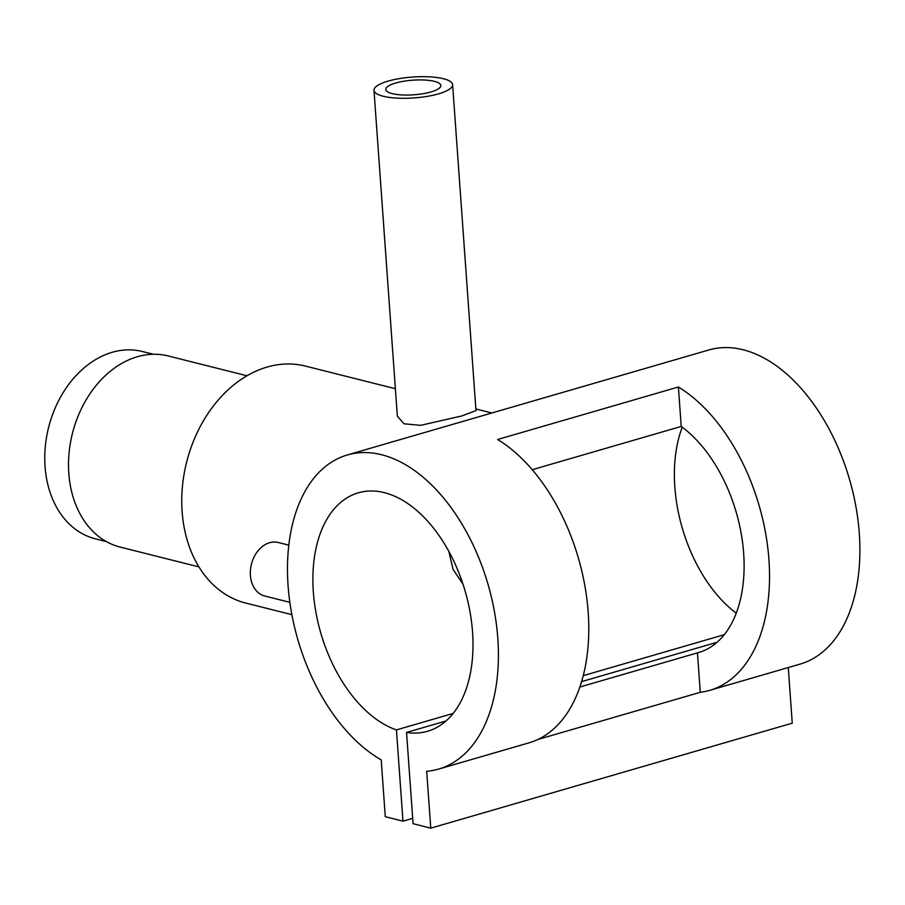 <?xml version="1.0" encoding="UTF-8"?>
<svg xmlns="http://www.w3.org/2000/svg" width="905" height="905" viewBox="0 0 905 905"><rect width="100%" height="100%" fill="white"/><g stroke="black" fill="none" stroke-linecap="round" stroke-linejoin="round"><path stroke-width="1.36" d="M153.398 354.274L142.402 351.502A96.564 72.445 104.1 0 0 112.197 352.294A96.564 72.445 104.1 0 0 45.25 447.081A96.564 72.445 104.1 0 0 95.296 538.803L106.304 541.563M289.838 602.311L264.78 596.01A27.591 20.702 -75.9 0 1 250.414 575.376A27.591 20.702 -75.9 0 1 278.231 542.491L288.808 545.149M452.613 84.663L475.973 410.587L461.663 415.995L420.554 425.35L403.992 423.789L397.352 416.221L373.991 90.308A39.413 10.464 -4.1 0 0 397.024 98.125A39.413 10.464 -4.1 0 0 438.574 93.837A39.413 10.464 -4.1 0 0 452.613 84.663A39.413 10.464 -4.1 0 0 429.581 76.846A39.413 10.464 -4.1 0 0 388.03 81.133A39.413 10.464 -4.1 0 0 373.991 90.308M430.995 91.937A27.591 7.331 -4.1 0 0 440.826 85.511A27.591 7.331 -4.1 0 0 424.705 80.036A27.591 7.331 -4.1 0 0 395.621 83.034A27.591 7.331 -4.1 0 0 385.79 89.459A27.591 7.331 -4.1 0 0 401.911 94.935A27.591 7.331 -4.1 0 0 430.995 91.937M395.383 388.709L305.313 366.061A122.175 91.677 104.1 0 0 267.099 367.057A122.175 91.677 104.1 0 0 182.391 486.992A122.175 91.677 104.1 0 0 245.719 603.047L291.863 614.653M246.986 375.779L168.149 355.948A98.532 73.927 104.1 0 0 137.322 356.751A98.532 73.927 104.1 0 0 69.018 453.473A98.532 73.927 104.1 0 0 120.082 547.061L198.919 566.892M438.563 769.103A163.567 99.03 -106.2 0 0 488.044 584.415A163.567 99.03 -106.2 0 0 347.328 454.966A163.567 99.03 -106.2 0 0 288.955 595.264A163.567 99.03 -106.2 0 0 381.209 759.861L385.281 816.706L402.974 821.163L396.435 729.905A124.155 75.16 73.8 0 1 315.291 608.669A124.155 75.16 73.8 0 1 358.323 492.806A124.155 75.16 73.8 0 1 465.125 591.067A124.155 75.16 73.8 0 1 427.567 731.263A124.155 75.16 73.8 0 1 406.537 732.45L413.076 823.697L430.769 828.154L426.696 771.298A163.567 99.03 -106.2 0 0 438.563 769.103L528.939 742.858A163.567 99.03 -106.2 0 0 587.515 604.517A163.567 99.03 -106.2 0 0 497.648 439.491L678.388 387.001A163.567 99.03 73.8 0 1 768.266 552.027A163.567 99.03 73.8 0 1 709.678 690.368A163.567 99.03 73.8 0 1 700.278 692.302L537.909 739.453M709.678 690.368L800.054 664.123A163.567 99.03 -106.2 0 0 849.535 479.435A163.567 99.03 -106.2 0 0 708.819 349.975L347.328 454.966M579.856 687.008L697.45 652.867A124.155 75.16 -106.2 0 0 698.694 652.516A124.155 75.16 -106.2 0 0 743.582 552.288A124.155 75.16 -106.2 0 0 681.216 426.436L532.242 469.706M396.435 729.905L453.145 713.445M583.25 675.65L724.26 634.699M406.537 732.45L445.961 721.002M581.598 681.612L717.088 642.267M736.251 613.149A124.155 75.16 73.8 0 1 682.246 427.205M448.835 551.383L453.009 569.279L463.009 584.257M402.974 821.163L412.691 818.335M430.769 828.154L792.26 723.163L788.278 667.551M678.388 387.001L681.216 426.436M697.45 652.867L700.278 692.302M475.86 408.958L491.879 412.985"/></g></svg>
